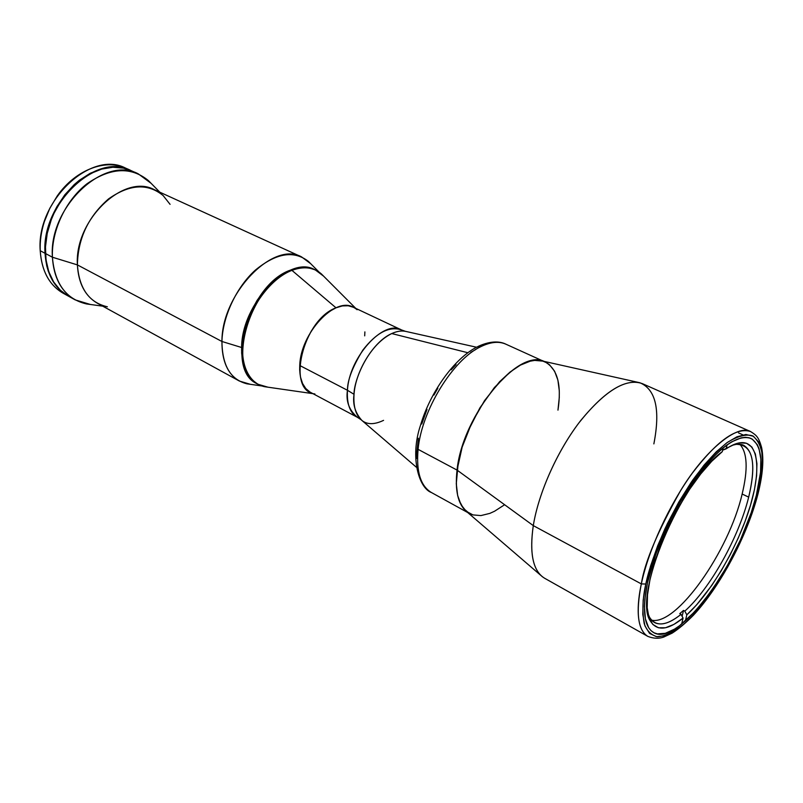 <?xml version="1.0" encoding="UTF-8"?>
<svg xmlns="http://www.w3.org/2000/svg" width="803" height="803" viewBox="0 0 803 803"><rect width="100%" height="100%" fill="white"/><g stroke="black" fill="none" stroke-linecap="round" stroke-linejoin="round"><path stroke-width="1.2" d="M722.63 450.172L726.163 448.837C731.372 445.334 736.04 443.296 740.155 442.744C758.935 440.375 761.686 470.628 749.089 509.825C736.552 549.041 710.504 593.266 686.826 614.827L685.461 620.589L686.826 614.827L684.798 611.123L683.514 610.431L682.118 616.343L683.514 610.431L679.75 613.653L683.514 610.431L684.798 611.123L686.826 614.827L696.733 604.739L711.689 585.548L721.275 570.682L730.208 554.712L738.218 538.12L745.064 521.408L750.534 505.097L754.429 489.7L756.597 475.727L756.928 463.652L755.352 453.956L751.869 447.04L746.529 443.256L739.473 442.844L735.367 443.959L722.63 450.172M651.594 620.177C676.658 626.019 728.923 551.27 742.143 494.036L748.677 497.127C756.848 462.207 752.712 444.601 736.281 444.33L732.185 445.314C736.612 443.838 740.386 443.808 743.508 445.203C753.806 451.467 755.533 468.771 748.677 497.127L742.143 494.036C748.145 469.183 747.372 452.581 739.814 444.24M683.072 618.069L681.707 623.841L683.072 618.069L681.034 614.345L679.75 613.653L681.034 614.345L683.072 618.069C667.885 630.245 657.065 631.339 650.601 621.351C632.071 597.432 680.382 481.439 722.278 451.677L711.729 461.293L700.718 473.961L689.687 489.208L679.117 506.412L669.471 524.851L661.18 543.711L654.606 562.17L649.988 579.455L647.499 594.832L647.188 607.73L649.005 617.698L652.819 624.423L658.41 627.775L665.526 627.745L673.847 624.433L683.072 618.069M723.202 447.773L722.278 451.677L723.202 447.773M647.891 613.422L649.547 617.286C655.81 627.033 666.309 626.049 681.034 614.345C670.083 623.148 661.26 625.888 654.575 622.566C651.584 620.9 649.356 617.858 647.891 613.422M748.677 497.127C738.84 537.247 710.314 588.408 684.798 611.123C710.314 588.408 738.84 537.247 748.677 497.127M727.127 444.792L726.163 448.837L727.127 444.792M476.51 347.227L406.499 331.569C402.253 330.394 397.334 331.057 391.744 333.556C366.961 345.742 353.631 382.037 354.033 394.313L347.458 390.278C347.398 380.281 352.537 366.881 362.856 350.098C376.416 332.683 389.254 325.938 401.359 329.872L405.304 331.298M360.999 419.668L357.486 417.359C350.018 413.023 346.675 403.999 347.458 390.278L299.74 365.475L347.458 390.278C348.984 357.365 383.633 319.313 401.359 329.872L353.28 307.198C334.961 296.437 300.563 333.115 299.74 365.475C299.258 378.966 302.861 387.939 310.56 392.386L357.486 417.359C349.094 410.273 345.752 401.239 347.458 390.278L354.033 394.313C353.22 406.719 355.859 415.432 361.922 420.461C367.262 424.747 374.469 424.707 383.573 420.35M406.499 331.569C402.102 330.414 397.194 331.067 391.744 333.556L467.828 352.728L391.744 333.556C373.997 341.175 355.508 370.825 354.033 394.313C352.547 404.26 355.177 412.973 361.922 420.461L416.345 467.205M639.941 382.77L542.497 361.029C515.998 350.008 462.277 416.797 457.048 470.086L533.292 525.614L641.326 583.911L645.803 584.032C648.613 570.22 654.997 551.812 664.954 528.806C672.653 512.736 681.928 496.485 692.768 480.043C704.291 464.395 715.734 451.918 727.076 442.604C737.606 436.069 746.138 433.821 752.662 435.858C757.771 439.934 760.943 446.157 762.177 454.508C762.689 467.988 761.194 481.268 757.711 494.347L758.042 493.684L757.711 494.347C754.559 507.175 748.547 523.626 739.653 543.731C726.856 571.124 705.656 604.388 684.156 623.881C673.797 632.011 664.854 636.317 657.326 636.789C651.022 635.053 646.656 630.646 644.207 623.57C642.099 611.324 642.631 598.145 645.803 584.032L641.326 583.911C637.02 603.645 635.444 628.91 647.86 636.398C637.833 630.235 635.655 612.739 641.326 583.911C648.573 549.814 669.1 505.057 692.166 473.358C717.039 440.787 736.512 426.845 750.574 431.552C737.134 423.783 704.693 450.854 680.743 490.372C657.757 531.154 644.618 562.331 641.326 583.911L533.292 525.614C538.492 493.363 556.72 452.199 578.953 422.83C603.033 392.637 623.359 379.277 639.941 382.77C655.82 389.465 660.467 409.841 653.863 443.888M756.326 495.451C740.757 561.719 678.244 648.041 653.552 632.543C644.056 626.711 642.049 610.079 647.509 582.667L644.849 599.359L644.428 606.687L645.411 618.962L648.683 627.745L651.113 630.746L654.043 632.794L657.416 633.898L665.346 633.306L674.57 629.11L679.549 625.738L695.378 611.093L711.588 590.757L726.996 566.366L740.517 539.716L751.196 512.705L756.326 495.451L760.561 472.144L760.853 459.135L759.046 448.777L757.339 444.742L752.361 439.201L749.119 437.786L745.405 437.324L741.239 437.836L731.714 441.821L726.444 445.284L720.893 449.7L709.2 461.263L697.145 476.099L679.539 503.12L668.919 523.134L655.91 553.869L647.509 582.667C654.465 550.356 673.918 508.038 695.719 478.036C719.227 447.191 737.616 433.981 750.895 438.418C762.157 445.284 763.974 464.295 756.326 495.451M642.259 383.603C626.179 377.962 605.673 390.258 580.75 420.491C557.754 449.971 538.632 492.47 533.292 525.614C529.287 553.689 533.072 571.234 544.645 578.26L647.86 636.398C653.592 638.636 658.912 638.837 663.82 637.02L672.131 633.155C678.605 629.01 685.702 623.038 693.421 615.228C720.281 586.481 747.292 535.621 757.942 494.076C762.82 474.824 764.034 459.266 761.585 447.401C758.554 436.802 756.466 435.306 750.574 431.552L642.259 383.603M542.587 576.905C532.58 568.885 529.478 551.791 533.292 525.614L457.048 470.086C454.779 490.723 458.061 504.635 466.884 511.832L540.871 575.43M431.372 492.5C420.541 485.986 416.115 471.602 418.082 449.349L457.048 470.086L462.157 447.12L468.029 431.131L479.913 407.864L494.417 387.518L510.076 372.03L520.414 365.114L530.141 361.199L534.668 360.406L542.818 361.119L546.371 362.605L549.533 364.803L554.602 371.217L557.884 380.06L559.31 390.941L557.884 380.06L554.602 371.217L549.533 364.803L546.371 362.605L542.818 361.119L534.668 360.406L530.141 361.199L520.414 365.114L510.076 372.03L499.586 381.736L484.52 400.657L471.622 423.191L462.157 447.12L458.232 462.679L456.285 483.747L457.64 495.431L459.075 500.389L463.371 508.329L469.374 513.448L472.927 514.904L480.927 515.586L489.86 513.378L494.568 511.23L504.244 504.987L494.568 511.23L489.86 513.378L480.927 515.586L472.927 514.904L466.182 511.25L461.002 504.706L457.64 495.431L456.285 483.747L457.048 470.086C462.458 414.489 519.812 346.183 545.147 361.992C557.503 368.918 561.779 384.968 557.965 410.142L559.32 397.013L557.965 410.142M645.803 584.032L650.56 566.025L657.757 545.588L667.323 523.797L678.776 502.106L691.353 482.081L704.131 465.047L716.256 451.818L727.076 442.604L736.913 436.802L745.907 434.493L753.385 436.25L758.805 442.172L761.836 451.858L762.469 464.485L760.953 479L757.711 494.347L752.843 510.828L746.097 529.006L737.576 548.108L727.578 567.149L716.637 585.046L705.365 600.865L694.364 613.914L684.156 623.881L674.42 631.218L664.974 635.765L656.463 636.689L649.587 633.416L644.929 625.848L642.791 614.446L643.183 600.122L645.803 584.032M65.535 294.44C50.228 286.832 41.786 272.257 40.21 250.707L45.038 253.286L46.715 265.753L48.371 271.494L53.239 281.743L59.954 290.013L67.864 295.835C54.012 287.745 46.403 273.562 45.038 253.286L40.21 250.707C41.615 270.942 49.244 285.105 63.116 293.205L67.843 295.825M130.678 170.437L125.78 168.228C91.462 149.428 36.125 200.911 40.21 250.707C39.829 241.221 41.204 231.535 44.356 221.658L49.806 208.328L57.214 195.992C76.155 168.75 107.863 157.719 128.219 169.433M45.038 253.286C41.043 203.37 96.46 151.667 130.728 170.457L122.939 167.917L117.77 167.165L112.41 167.064L101.339 168.871L90.157 173.318L79.356 180.263L74.237 184.61L64.842 194.788L56.923 206.622L53.63 212.996L48.551 226.336L46.825 233.151L45.651 239.956L45.038 253.286M314.896 393.952C286.019 390.981 302.711 319.935 336.005 307.82L291.921 270.36C300.744 267.038 308.593 266.927 315.449 270.029L314.555 269.617C307.7 266.526 299.85 266.626 291.017 269.938C248.81 283.529 224.057 370.103 257.291 383.834L258.144 384.306C224.93 370.584 249.703 283.961 291.921 270.36L291.017 269.938L291.921 270.36C271.464 278.119 250.596 305.391 244.483 332.974C238.24 360.587 247.525 383.372 264.819 386.735L267.851 387.166L258.144 384.306M355.749 308.362L321.391 273.933C313.612 267.228 303.785 266.034 291.921 270.36L336.005 307.82C344.537 304.377 351.573 305.01 357.114 309.737M315.449 270.029L323.549 276.102M310.028 392.095L305.792 388.552L302.56 383.493L300.483 377.079L299.66 369.561L300.151 361.22L301.938 352.407L306.897 339.087L311.524 330.685L316.994 323.067L323.067 316.563L329.491 311.413L336.005 307.82L342.339 305.923L348.241 305.762L353.501 307.308M364.883 331.89L364.692 335.855M319.132 272.147L308.382 261.376C293.818 250.064 276.102 253.015 255.234 270.22C236.313 287.344 222.551 316.844 221.939 341.486L241.613 347.498L244.273 329.732L248.268 317.597L257.161 300.282L264.669 290.034L277.467 277.697L286.5 271.966L291.017 269.938L299.84 267.63L304.056 267.359L311.885 268.583L314.585 269.637L308.081 267.68L304.056 267.359L295.484 268.493L286.5 271.966L277.467 277.697L264.669 290.034L257.161 300.282L250.867 311.644L244.273 329.732L242.044 341.717L241.643 353.059L243.078 363.297L246.24 372.02L250.978 378.906L257.301 383.844L250.978 378.906L246.24 372.02L244.443 367.874L242.135 358.349L241.613 347.498C241.623 303.333 289.341 254.27 314.997 269.828M138.287 173.87L131.16 170.658C96.892 151.867 41.465 203.581 45.46 253.507L52.406 257.221C48.541 207.134 104.089 155.089 138.287 173.87L151.105 183.325M159.837 192.208L148.485 180.655C131.13 166.412 110.643 167.446 87.015 183.757C65.736 200.208 51.312 230.862 52.406 257.221L77.399 264.9C77.931 238.571 88.3 216.579 108.515 198.943C129.514 184.118 147.722 182.994 163.129 195.561L170.075 204.343M301.607 256.93L154.407 189.729C124.084 172.926 74.378 219.932 77.399 264.9L221.939 341.486C221.558 293.677 273.13 240.609 301.607 256.93L310.771 263.765M250.335 384.306L239.374 381.044C227.681 374.218 221.869 361.029 221.939 341.486L77.399 264.9C78.403 283.308 85.088 296.096 97.464 303.283L239.374 381.044M257.723 384.065C246.782 377.982 241.422 365.787 241.613 347.498L221.939 341.486C222.21 365.556 230.561 379.668 246.983 383.824L262.039 385.992M107.351 306.786C89.143 302.54 79.156 288.578 77.399 264.9L52.406 257.221C54.664 283.65 66.077 299.228 86.644 303.966L102.704 306.154M90.358 304.467L75.111 299.85C61.289 291.78 53.721 277.567 52.406 257.221L45.46 253.507C46.815 273.793 54.423 287.976 68.275 296.066L71.798 297.783M68.285 296.076L60.355 290.234L53.65 281.963L48.782 271.715L46.012 259.881L45.47 246.912L47.236 233.362L51.251 219.811L54.052 213.207L61.098 200.73L69.801 189.669L79.778 180.474L90.588 173.518L101.76 169.072L112.842 167.255L123.361 168.108L131.21 170.678M70.273 189.157C57.926 202.587 50.067 218.265 46.684 236.192M469.233 513.368C458.714 507.094 454.659 492.661 457.048 470.086L418.082 449.349C421.575 410.594 452.822 359.734 480.595 346.766L476.972 346.976L480.595 346.766C452.822 359.734 421.575 410.594 418.082 449.349C416.115 471.672 420.571 486.066 431.462 492.55C419.096 488.304 409.54 457.529 420.571 425.058C430.428 391.723 454.378 358.56 476.952 346.996M477.946 346.494C492.038 339.98 501.092 341.777 505.86 344.176C498.844 341.054 490.422 341.917 480.595 346.766C490.593 341.847 499.125 341.034 506.191 344.326M475.557 349.636L470.729 352.397M456.024 364.562L451.226 369.792M437.836 388.23L433.891 395.076M427.015 409.389L421.766 423.984M418.353 438.237L416.877 452.4L416.978 458.503M649.547 617.286L650.601 621.351M740.155 442.744L736.281 444.33M742.905 434.865L738.509 432.897M264.819 386.735L312.979 393.671M75.111 299.85L68.275 296.066M505.86 344.176L543.541 361.26M431.462 492.55L467.687 512.525"/></g></svg>
